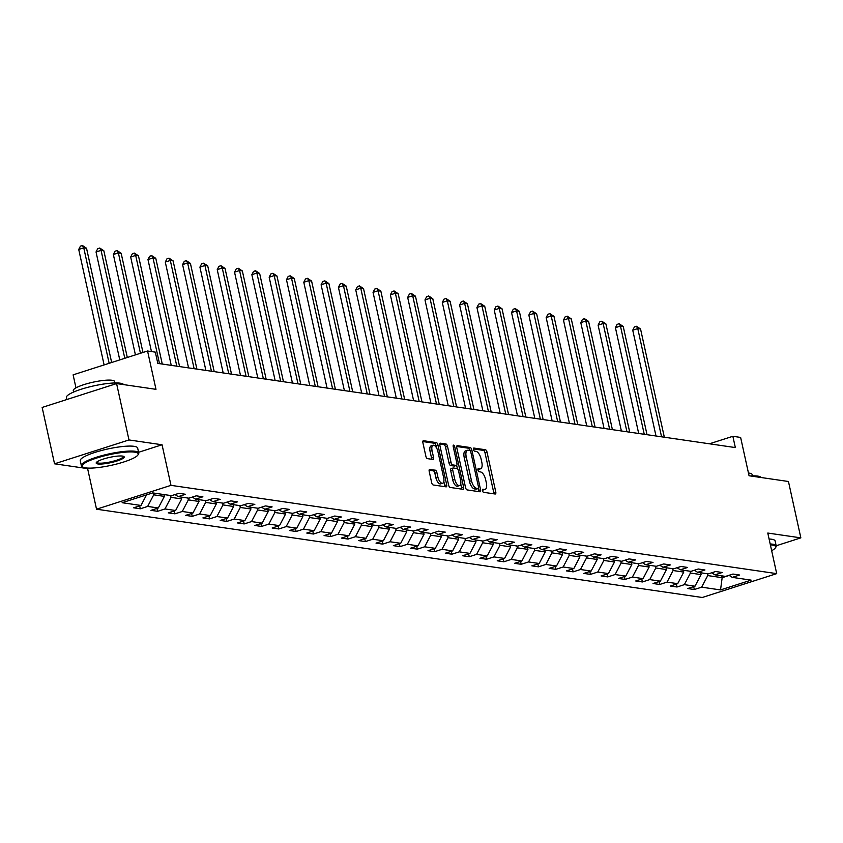 <?xml version="1.0" encoding="UTF-8"?>
<svg xmlns="http://www.w3.org/2000/svg" width="843" height="843" viewBox="0 0 843 843"><rect width="100%" height="100%" fill="white"/><g stroke="black" fill="none" stroke-linecap="round" stroke-linejoin="round"><path stroke-width="1.26" d="M482.491 490.658A1.612 0.706 72.2 0 0 483.587 492.323L495.168 494.009A2.308 1.012 72.2 0 0 495.378 493.987A2.308 1.012 72.2 0 0 495.768 491.954L487.012 452.111A2.308 1.012 72.2 0 0 485.431 449.74L473.861 448.054A1.612 0.706 72.2 0 0 473.703 448.065A1.612 0.706 72.2 0 0 473.439 449.498A1.612 0.706 72.2 0 0 474.535 451.153L476.042 451.374A7.387 3.235 72.2 0 1 481.079 458.961L481.806 462.28A7.387 3.235 72.2 0 1 480.573 468.803A7.387 3.235 72.2 0 1 479.878 468.856L478.381 468.634A1.612 0.706 72.2 0 0 478.234 468.645A1.612 0.706 72.2 0 0 477.96 470.078A1.612 0.706 72.2 0 0 479.066 471.732L480.563 471.954A7.387 3.235 72.2 0 1 485.61 479.541L486.337 482.86A7.387 3.235 72.2 0 1 485.104 489.383A7.387 3.235 72.2 0 1 484.409 489.435L482.913 489.225A1.612 0.706 72.2 0 0 482.754 489.235A1.612 0.706 72.2 0 0 482.491 490.658M429.804 469.382A2.308 1.012 72.2 0 0 429.593 469.393A2.308 1.012 72.2 0 0 429.203 471.427L431.658 482.607A2.308 1.012 72.2 0 0 433.239 484.978L446.095 486.854A2.308 1.012 72.2 0 0 446.305 486.832A2.308 1.012 72.2 0 0 446.695 484.799L437.939 444.967A2.308 1.012 72.2 0 0 436.358 442.596L423.502 440.72A2.308 1.012 72.2 0 0 423.291 440.731A2.308 1.012 72.2 0 0 422.901 442.775L425.873 456.274A2.308 1.012 72.2 0 0 427.443 458.645L432.944 459.446A2.308 1.012 72.2 0 0 433.165 459.435A2.308 1.012 72.2 0 0 433.544 457.391L432.08 450.699A6.175 2.708 72.2 0 1 433.112 445.241A6.175 2.708 72.2 0 1 437.907 451.542L443.671 477.77A6.175 2.708 72.2 0 1 442.638 483.229A6.175 2.708 72.2 0 1 437.844 476.917L436.885 472.554A2.308 1.012 72.2 0 0 435.304 470.183L429.403 469.509M776.182 545.769L800.85 537.866L788.458 481.501L749.058 475.758L740.628 437.433L732.862 436.305L735.338 447.57L157.81 363.407L155.323 352.132L147.557 351.004L73.12 374.85L75.975 387.854M138.589 452.291L162.056 444.767L128.979 439.951L116.587 383.586L155.987 389.329L147.557 351.004M162.056 444.767L170.971 485.347L776.698 573.63L702.261 597.487L96.534 509.204L170.971 485.347M800.85 537.866L767.783 533.05L776.698 573.63M465.536 487.549A2.308 1.012 72.2 0 0 467.117 489.92L479.973 491.785A2.308 1.012 72.2 0 0 480.183 491.775A2.308 1.012 72.2 0 0 480.573 489.741L471.817 449.899A2.308 1.012 72.2 0 0 470.236 447.528L457.38 445.652A2.308 1.012 72.2 0 0 457.169 445.673A2.308 1.012 72.2 0 0 456.78 447.707L465.536 487.549M463.028 489.319L450.173 487.444A2.308 1.012 72.2 0 1 448.602 485.073L439.846 445.241A2.308 1.012 72.2 0 1 440.225 443.207A2.308 1.012 72.2 0 1 440.446 443.186L445.947 443.987A2.308 1.012 72.2 0 1 447.517 446.358L451.068 462.512A2.308 1.012 72.2 0 0 452.649 464.893L456.295 465.42A2.308 1.012 72.2 0 0 456.516 465.399A2.308 1.012 72.2 0 0 456.895 463.365L453.207 446.548A1.612 0.706 72.2 0 1 453.471 445.125A1.612 0.706 72.2 0 1 454.725 446.769L463.629 487.265A2.308 1.012 72.2 0 1 463.25 489.309A2.308 1.012 72.2 0 1 463.028 489.319M128.979 439.951L54.542 463.808L42.15 407.443L116.587 383.586M140.307 508.782L147.651 506.432L158.305 507.981L150.96 510.342L157.62 511.311L164.965 508.951L175.618 510.51L168.273 512.86L174.933 513.83L182.278 511.48L192.931 513.029L185.586 515.379L192.246 516.359L199.591 513.998L210.244 515.558L202.9 517.908L209.559 518.877L216.904 516.527L227.557 518.076L220.213 520.426L226.872 521.395L234.217 519.046L244.87 520.595L237.526 522.955L244.185 523.924L251.53 521.575L262.184 523.124L254.839 525.474L261.499 526.443L268.843 524.093L279.497 525.642L272.152 528.003L278.812 528.972L286.156 526.612L296.81 528.171L289.465 530.521L296.125 531.49L303.469 529.141L314.123 530.69L306.778 533.05L313.438 534.019L320.783 531.659L331.436 533.219L324.091 535.568L330.751 536.538L338.096 534.188L348.749 535.737L341.404 538.087L348.064 539.067L355.409 536.706L366.062 538.266L358.718 540.616L365.377 541.585L372.722 539.235L383.375 540.784L376.031 543.134L382.69 544.104L390.035 541.754L400.688 543.303L393.344 545.663L400.004 546.633L407.348 544.283L418.002 545.832L410.657 548.182L417.317 549.151L424.661 546.801L435.315 548.35L427.97 550.711L434.63 551.68L441.974 549.32L452.628 550.879L445.283 553.229L451.943 554.199L459.287 551.849L469.941 553.398L462.596 555.758L469.256 556.728L476.601 554.367L487.254 555.927L479.909 558.277L486.569 559.246L493.914 556.896L504.567 558.445L497.222 560.795L503.882 561.775L511.227 559.415L521.88 560.974L514.536 563.324L521.195 564.294L528.54 561.944L539.193 563.493L531.849 565.843L538.508 566.812L545.853 564.462L556.506 566.011L549.162 568.372L555.822 569.341L563.156 566.991L573.82 568.54L566.475 570.89L573.135 571.86L580.469 569.51L591.133 571.059L583.788 573.419L590.448 574.389L597.782 572.028L608.435 573.588L601.101 575.938L607.761 576.907L615.095 574.557L625.748 576.106L618.414 578.467L625.074 579.436L632.408 577.076L643.061 578.635L635.727 580.985L642.377 581.955L649.721 579.605L660.375 581.154L653.04 583.504L659.69 584.473L667.034 582.123L677.688 583.683L670.354 586.033L677.003 587.002L684.347 584.652L695.001 586.201L687.656 588.551L694.316 589.52L701.661 587.171L720.533 589.921L751.113 580.121L732.24 577.371L739.585 575.021L732.925 574.051L725.581 576.401L714.927 574.852L722.272 572.492L715.612 571.522L708.268 573.883L697.614 572.323L704.959 569.973L698.299 569.004L690.954 571.354L680.301 569.805L687.646 567.444L680.986 566.475L673.641 568.835L662.988 567.276L670.333 564.926L663.673 563.956L656.328 566.306L645.675 564.757L653.019 562.407L646.36 561.427L639.015 563.788L628.362 562.228L635.706 559.878L629.047 558.909L621.712 561.259L611.049 559.71L618.393 557.36L611.733 556.391L604.399 558.74L593.735 557.191L601.08 554.831L594.42 553.862L587.086 556.211L576.422 554.662L583.767 552.313L577.107 551.343L569.773 553.693L559.12 552.144L566.454 549.784L559.794 548.814L552.46 551.174L541.807 549.615L549.141 547.265L542.492 546.296L535.147 548.645L524.494 547.096L531.828 544.736L525.178 543.767L517.834 546.127L507.18 544.567L514.515 542.218L507.865 541.248L500.521 543.598L489.867 542.049L497.212 539.699L490.552 538.719L483.208 541.08L472.554 539.52L479.899 537.17L473.239 536.201L465.894 538.551L455.241 537.002L462.586 534.652L455.926 533.682L448.581 536.032L437.928 534.483L445.273 532.123L438.613 531.153L431.268 533.503L420.615 531.954L427.959 529.604L421.3 528.635L413.955 530.985L403.302 529.436L410.646 527.075L403.987 526.106L396.642 528.466L385.989 526.907L393.333 524.557L386.674 523.587L379.329 525.937L368.676 524.388L376.02 522.028L369.36 521.058L362.016 523.419L351.362 521.859L358.707 519.509L352.047 518.54L344.703 520.89L334.049 519.341L341.394 516.991L334.734 516.021L327.39 518.371L316.736 516.812L324.081 514.462L317.421 513.492L310.076 515.842L299.423 514.293L306.768 511.943L300.108 510.974L292.763 513.324L282.11 511.775L289.455 509.414L282.795 508.445L275.45 510.805L264.797 509.246L272.141 506.896L265.482 505.926L258.137 508.276L247.484 506.727L254.828 504.367L248.169 503.397L240.824 505.758L230.171 504.198L237.515 501.848L230.856 500.879L223.511 503.229L212.857 501.68L220.202 499.33L213.542 498.35L206.198 500.71L195.544 499.151L202.889 496.801L196.229 495.832L188.885 498.181L178.231 496.632L185.576 494.283L178.916 493.313L171.572 495.663L152.709 492.913L122.13 502.713L140.992 505.463L133.647 507.813L140.307 508.782L139.675 505.884M163.963 494.556L164.374 496.39L153.721 494.83L153.31 492.997M153.721 494.83L147.651 506.432M164.374 496.39L158.305 507.981M178.231 496.632L175.007 494.556M181.277 497.075L181.688 498.908L171.034 497.359L170.623 495.526M171.034 497.359L164.965 508.951M181.688 498.908L175.618 510.51M195.544 499.151L192.32 497.085M198.59 499.604L199.001 501.437L188.347 499.878L187.936 498.044M188.347 499.878L182.278 511.48M199.001 501.437L192.931 513.029M212.857 501.68L209.633 499.604M215.903 502.122L216.314 503.956L205.66 502.407L205.249 500.573M205.66 502.407L199.591 513.998M216.314 503.956L210.244 515.558M230.171 504.198L226.946 502.133M233.216 504.641L233.627 506.485L222.973 504.925L222.563 503.092M222.973 504.925L216.904 516.527M233.627 506.485L227.557 518.076M247.484 506.727L244.259 504.651M250.529 507.17L250.94 509.003L240.287 507.454L239.876 505.621M240.287 507.454L234.217 519.046M250.94 509.003L244.87 520.595M264.797 509.246L261.572 507.18M267.842 509.688L268.253 511.522L257.6 509.973L257.189 508.139M257.6 509.973L251.53 521.575M268.253 511.522L262.184 523.124M282.11 511.775L278.885 509.699M285.155 512.217L285.566 514.051L274.902 512.491L274.502 510.658M274.902 512.491L268.843 524.093M285.566 514.051L279.497 525.642M299.423 514.293L296.199 512.228M302.468 514.736L302.879 516.569L292.215 515.02L291.815 513.187M292.215 515.02L286.156 526.612M302.879 516.569L296.81 528.171M316.736 516.812L313.512 514.746M319.782 517.265L320.182 519.098L309.529 517.539L309.128 515.705M309.529 517.539L303.469 529.141M320.182 519.098L314.123 530.69M334.049 519.341L330.825 517.265M337.095 519.783L337.495 521.617L326.842 520.068L326.441 518.234M326.842 520.068L320.783 531.659M337.495 521.617L331.436 533.219M351.362 521.859L348.138 519.794M354.408 522.312L354.808 524.146L344.155 522.586L343.754 520.753M344.155 522.586L338.096 534.188M354.808 524.146L348.749 535.737M368.676 524.388L365.451 522.312M371.721 524.831L372.121 526.664L361.468 525.115L361.067 523.282M361.468 525.115L355.409 536.706M372.121 526.664L366.062 538.266M385.989 526.907L382.764 524.841M389.034 527.349L389.434 529.183L378.781 527.634L378.381 525.8M378.781 527.634L372.722 539.235M389.434 529.183L383.375 540.784M403.302 529.436L400.077 527.36M406.347 529.878L406.748 531.712L396.094 530.163L395.694 528.329M396.094 530.163L390.035 541.754M406.748 531.712L400.688 543.303M420.615 531.954L417.39 529.889M423.66 532.397L424.061 534.23L413.407 532.681L413.007 530.848M413.407 532.681L407.348 544.283M424.061 534.23L418.002 545.832M437.928 534.483L434.703 532.407M440.973 534.926L441.374 536.759L430.72 535.2L430.32 533.366M430.72 535.2L424.661 546.801M441.374 536.759L435.315 548.35M455.241 537.002L452.017 534.936M458.286 537.444L458.687 539.278L448.033 537.729L447.633 535.895M448.033 537.729L441.974 549.32M458.687 539.278L452.628 550.879M472.554 539.52L469.33 537.455M475.6 539.973L476 541.807L465.347 540.247L464.946 538.414M465.347 540.247L459.287 551.849M476 541.807L469.941 553.398M489.867 542.049L486.643 539.973M492.913 542.492L493.313 544.325L482.66 542.776L482.259 540.943M482.66 542.776L476.601 554.367M493.313 544.325L487.254 555.927M507.18 544.567L503.956 542.502M510.226 545.01L510.626 546.854L499.973 545.295L499.572 543.461M499.973 545.295L493.914 556.896M510.626 546.854L504.567 558.445M524.494 547.096L521.259 545.021M527.539 547.539L527.939 549.373L517.286 547.824L516.885 545.99M517.286 547.824L511.227 559.415M527.939 549.373L521.88 560.974M541.807 549.615L538.572 547.55M544.852 550.058L545.252 551.891L534.599 550.342L534.199 548.508M534.599 550.342L528.54 561.944M545.252 551.891L539.193 563.493M559.12 552.144L555.885 550.068M562.165 552.587L562.566 554.42L551.912 552.871L551.512 551.027M551.912 552.871L545.853 564.462M562.566 554.42L556.506 566.011M576.422 554.662L573.198 552.597M579.478 555.105L579.879 556.938L569.225 555.389L568.825 553.556M569.225 555.389L563.156 566.991M579.879 556.938L573.82 568.54M593.735 557.191L590.511 555.115M596.791 557.634L597.192 559.467L586.538 557.908L586.138 556.074M586.538 557.908L580.469 569.51M597.192 559.467L591.133 571.059M611.049 559.71L607.824 557.634M614.104 560.152L614.505 561.986L603.851 560.437L603.451 558.603M603.851 560.437L597.782 572.028M614.505 561.986L608.435 573.588M628.362 562.228L625.137 560.163M631.418 562.681L631.818 564.515L621.165 562.955L620.764 561.122M621.165 562.955L615.095 574.557M631.818 564.515L625.748 576.106M645.675 564.757L642.45 562.681M648.731 565.2L649.131 567.033L638.478 565.484L638.077 563.651M638.478 565.484L632.408 577.076M649.131 567.033L643.061 578.635M662.988 567.276L659.763 565.21M666.044 567.718L666.444 569.562L655.791 568.003L655.39 566.169M655.791 568.003L649.721 579.605M666.444 569.562L660.375 581.154M680.301 569.805L677.077 567.729M683.357 570.247L683.757 572.081L673.104 570.532L672.703 568.698M673.104 570.532L667.034 582.123M683.757 572.081L677.688 583.683M697.614 572.323L694.39 570.258M700.67 572.766L701.07 574.599L690.417 573.05L690.017 571.217M690.417 573.05L684.347 584.652M701.07 574.599L695.001 586.201M714.927 574.852L711.703 572.776M721.756 575.843L722.156 577.676L707.73 575.579L707.319 573.735M707.73 575.579L701.661 587.171M729.206 575.421L722.156 577.676L720.533 589.921M732.24 577.371L729.016 575.305M54.542 463.808L87.619 468.624L96.534 509.204M732.862 436.305L709.458 443.797M146.524 494.894L140.992 505.463M693.684 586.623L694.316 589.52M676.371 584.104L677.003 587.002M659.057 581.575L659.69 584.473M641.744 579.057L642.377 581.955M624.431 576.528L625.074 579.436M607.118 574.009L607.761 576.907M589.805 571.491L590.448 574.389M572.492 568.962L573.135 571.86M555.179 566.443L555.822 569.341M537.866 563.914L538.508 566.812M520.553 561.396L521.195 564.294M503.239 558.867L503.882 561.775M485.926 556.348L486.569 559.246M468.613 553.819L469.256 556.728M451.3 551.301L451.943 554.199M433.987 548.782L434.63 551.68M416.674 546.253L417.317 549.151M399.361 543.735L400.004 546.633M382.048 541.206L382.69 544.104M364.734 538.688L365.377 541.585M347.421 536.159L348.064 539.067M330.108 533.64L330.751 536.538M312.806 531.111L313.438 534.019M295.493 528.593L296.125 531.49M278.179 526.074L278.812 528.972M260.866 523.545L261.499 526.443M243.553 521.027L244.185 523.924M226.24 518.498L226.872 521.395M208.927 515.979L209.559 518.877M191.614 513.45L192.246 516.359M174.301 510.932L174.933 513.83M156.988 508.403L157.62 511.311M87.619 468.624L89.168 468.128M484.409 489.435L482.417 490.078A7.387 3.235 72.2 0 0 483.092 490.036L485.104 489.383M479.878 468.856L477.886 469.498A7.387 3.235 72.2 0 0 478.571 469.456L480.573 468.803M493.84 493.808A2.308 1.012 72.2 0 0 493.756 492.597L484.999 452.765A2.308 1.012 72.2 0 0 483.418 450.394L473.366 448.929M469.783 450.468A2.308 1.012 72.2 0 0 468.223 448.17L456.695 446.495M478.645 491.595A2.308 1.012 72.2 0 0 478.561 490.384L478.15 488.529M478.086 488.519A1.612 0.706 72.2 0 0 478.244 488.508A1.612 0.706 72.2 0 0 478.508 487.075L470.826 452.111A1.612 0.706 72.2 0 0 469.72 450.457L468.139 450.225A7.387 3.235 72.2 0 0 467.444 450.278A7.387 3.235 72.2 0 0 466.211 456.801L471.469 480.7A7.387 3.235 72.2 0 0 476.506 488.287L478.086 488.519L476.074 489.161A1.612 0.706 72.2 0 0 476.232 489.151A1.612 0.706 72.2 0 0 476.358 489.066M467.444 450.278L465.431 450.921A7.387 3.235 72.2 0 0 464.198 457.443L466.211 456.801M476.074 489.161L474.493 488.929A7.387 3.235 72.2 0 1 469.456 481.342L464.198 457.443M439.751 444.029L443.934 444.63L445.947 443.987M454.693 465.937A2.308 1.012 72.2 0 1 454.503 466.053A2.308 1.012 72.2 0 1 454.282 466.063L450.636 465.536A2.308 1.012 72.2 0 1 449.056 463.165L445.504 447.011A2.308 1.012 72.2 0 0 443.934 444.63M456.653 465.325L457.401 468.719M460.731 483.871L461.616 487.907L463.629 487.265M454.756 479.277A6.175 2.708 72.2 0 0 459.551 485.579A6.175 2.708 72.2 0 0 460.584 480.131L458.55 470.889A2.308 1.012 72.2 0 0 456.98 468.518L453.334 467.991A2.308 1.012 72.2 0 0 453.113 468.002A2.308 1.012 72.2 0 0 452.723 470.036L454.756 479.277L452.744 479.92A6.175 2.708 72.2 0 0 457.549 486.221L459.551 485.579M452.923 468.118L451.321 468.634A2.308 1.012 72.2 0 0 451.1 468.645A2.308 1.012 72.2 0 0 450.71 470.689L452.723 470.036M452.744 479.92L450.71 470.689M461.701 489.13A2.308 1.012 72.2 0 0 461.616 487.907M442.638 483.229L440.626 483.871A6.175 2.708 72.2 0 1 435.831 477.57L434.872 473.197A2.308 1.012 72.2 0 0 433.291 470.826L429.119 470.215M433.112 445.241L431.1 445.894A6.175 2.708 72.2 0 0 430.067 451.342L432.08 450.699M431.627 459.256A2.308 1.012 72.2 0 0 431.542 458.034L430.067 451.342M436.358 447.601L435.926 445.61A2.308 1.012 72.2 0 0 434.345 443.239L422.817 441.553M444.767 486.664A2.308 1.012 72.2 0 0 444.683 485.442L443.818 481.522M664.337 437.222L640.543 328.991L637.772 328.58L632.735 330.193L656.002 436.01M632.735 330.193L634.431 326.905L636.444 326.262L637.772 328.58L661.565 436.822M636.444 326.262L640.543 328.991M771.661 550.7A28.673 5.406 167.6 0 0 775.381 547.887A28.673 5.406 167.6 0 0 772.209 545.052A28.673 5.406 167.6 0 0 770.376 544.873M770.175 543.967A29.379 5.532 -12.4 0 1 772.673 544.188A29.379 5.532 -12.4 0 1 776.213 545.937A29.379 5.532 -12.4 0 1 775.908 547.086L775.381 547.887M750.344 475.947A29.379 5.532 -12.4 0 1 757.699 476.095A29.379 5.532 -12.4 0 1 761.113 477.517M748.468 473.06A21.159 3.983 -12.4 0 1 749.511 473.165A21.159 3.983 -12.4 0 1 752.072 474.43L752.388 475.863M769.09 539.014A29.379 5.532 -12.4 0 1 771.577 539.225A29.379 5.532 -12.4 0 1 775.128 540.974L776.213 545.937M85.659 467.886A28.673 5.406 167.6 0 0 115.112 464.419A28.673 5.406 167.6 0 0 137.915 454.988A28.673 5.406 167.6 0 0 134.743 452.154A28.673 5.406 167.6 0 0 100.085 457.011A28.673 5.406 167.6 0 0 82.941 467.075A28.673 5.406 167.6 0 0 85.659 467.886M82.941 467.075L82.119 466.569A29.379 5.532 -12.4 0 1 81.36 465.652A29.379 5.532 -12.4 0 1 102.319 455.526A29.379 5.532 -12.4 0 1 135.196 451.29A29.379 5.532 -12.4 0 1 138.747 453.039A29.379 5.532 -12.4 0 1 138.442 454.187L137.915 454.988M97.925 463.956A14.342 2.698 -12.4 0 1 96.344 462.533A14.342 2.698 -12.4 0 1 107.746 457.823A14.342 2.698 -12.4 0 1 122.477 456.084A14.342 2.698 -12.4 0 1 123.837 456.495A14.342 2.698 -12.4 0 1 115.259 461.521A14.342 2.698 -12.4 0 1 97.925 463.956M96.734 462.112A13.636 2.571 167.6 0 0 96.734 462.27A13.636 2.571 167.6 0 0 98.389 463.081A13.636 2.571 167.6 0 0 113.647 461.11A13.636 2.571 167.6 0 0 123.373 456.411A13.636 2.571 167.6 0 0 123.31 456.263M66.818 399.529L66.386 397.569A29.379 5.532 -12.4 0 1 87.345 387.443A29.379 5.532 -12.4 0 1 120.233 383.196A29.379 5.532 -12.4 0 1 123.647 384.619M73.594 392.048L73.278 390.615A21.159 3.983 -12.4 0 1 88.378 383.323A21.159 3.983 -12.4 0 1 112.045 380.267A21.159 3.983 -12.4 0 1 114.606 381.531L114.922 382.964M81.36 465.652L80.264 460.689A29.379 5.532 -12.4 0 1 101.223 450.573A29.379 5.532 -12.4 0 1 134.111 446.326A29.379 5.532 -12.4 0 1 137.662 448.076L138.747 453.039M647.024 434.703L623.23 326.462L620.459 326.062L615.422 327.674L638.688 433.492M615.422 327.674L617.118 324.376L619.131 323.733L620.459 326.062L644.252 434.303M619.131 323.733L623.23 326.462M629.71 432.174L605.917 323.944L603.145 323.533L598.109 325.145L621.375 430.963M598.109 325.145L599.805 321.857L601.818 321.215L603.145 323.533L626.939 431.774M601.818 321.215L605.917 323.944M612.397 429.656L588.604 321.415L585.832 321.014L580.795 322.627L604.062 428.444M580.795 322.627L582.492 319.328L584.505 318.686L585.832 321.014L609.626 429.256M584.505 318.686L588.604 321.415M595.084 427.138L571.291 318.896L568.519 318.496L563.482 320.108L586.749 425.915M563.482 320.108L565.179 316.81L567.191 316.167L568.519 318.496L592.313 426.727M567.191 316.167L571.291 318.896M577.771 424.609L553.977 316.367L551.206 315.967L546.169 317.579L569.436 423.397M546.169 317.579L547.866 314.291L549.878 313.638L551.206 315.967L575 424.208M549.878 313.638L553.977 316.367M560.458 422.09L536.664 313.849L533.893 313.448L528.856 315.061L552.123 420.868M528.856 315.061L530.553 311.762L532.565 311.12L533.893 313.448L557.687 421.679M532.565 311.12L536.664 313.849M543.145 419.561L519.351 311.33L516.58 310.919L511.543 312.532L534.81 418.349M511.543 312.532L513.239 309.244L515.252 308.591L516.58 310.919L540.374 419.161M515.252 308.591L519.351 311.33M525.832 417.043L502.038 308.801L499.267 308.401L494.23 310.013L517.497 415.82M494.23 310.013L495.937 306.715L497.939 306.072L499.267 308.401L523.06 416.632M497.939 306.072L502.038 308.801M508.519 414.514L484.725 306.283L481.954 305.872L476.927 307.484L500.184 413.302M476.927 307.484L478.624 304.197L480.626 303.554L481.954 305.872L505.747 414.113M480.626 303.554L484.725 306.283M491.206 411.995L467.412 303.754L464.641 303.354L459.614 304.966L482.87 410.783M459.614 304.966L461.311 301.668L463.313 301.025L464.641 303.354L488.434 411.595M463.313 301.025L467.412 303.754M473.903 409.466L450.099 301.236L447.327 300.825L442.301 302.437L465.557 408.254M442.301 302.437L443.998 299.149L446.01 298.506L447.327 300.825L471.121 409.066M446.01 298.506L450.099 301.236M456.59 406.948L432.786 298.707L430.014 298.306L424.988 299.918L448.244 405.736M424.988 299.918L426.684 296.62L428.697 295.977L430.014 298.306L453.808 406.547M428.697 295.977L432.786 298.707M439.277 404.429L415.473 296.188L412.701 295.788L407.675 297.4L430.931 403.207M407.675 297.4L409.371 294.102L411.384 293.459L412.701 295.788L436.495 404.018M411.384 293.459L415.473 296.188M421.964 401.9L398.159 293.67L395.388 293.259L390.362 294.871L413.618 400.688M390.362 294.871L392.058 291.583L394.071 290.93L395.388 293.259L419.182 401.5M394.071 290.93L398.159 293.67M404.651 399.382L380.846 291.141L378.075 290.74L373.049 292.352L396.305 398.159M373.049 292.352L374.745 289.054L376.758 288.411L378.075 290.74L401.869 398.971M376.758 288.411L380.846 291.141M387.337 396.853L363.533 288.622L360.762 288.211L355.735 289.823L379.002 395.641M355.735 289.823L357.432 286.536L359.445 285.893L360.762 288.211L384.556 396.452M359.445 285.893L363.533 288.622M370.024 394.334L346.22 286.093L343.449 285.693L338.422 287.305L361.689 393.123M338.422 287.305L340.119 284.007L342.132 283.364L343.449 285.693L367.242 393.923M342.132 283.364L346.22 286.093M352.711 391.805L328.907 283.575L326.136 283.164L321.109 284.776L344.376 390.594M321.109 284.776L322.806 281.488L324.818 280.845L326.136 283.164L349.929 391.405M324.818 280.845L328.907 283.575M335.398 389.287L311.594 281.046L308.823 280.645L303.796 282.257L327.063 388.075M303.796 282.257L305.493 278.959L307.505 278.316L308.823 280.645L332.616 388.886M307.505 278.316L311.594 281.046M318.085 386.758L294.281 278.527L291.509 278.127L286.483 279.728L309.75 385.546M286.483 279.728L288.18 276.441L290.192 275.798L291.509 278.127L315.303 386.357M290.192 275.798L294.281 278.527M300.772 384.239L276.968 275.998L274.196 275.598L269.17 277.21L292.437 383.028M269.17 277.21L270.866 273.922L272.879 273.269L274.196 275.598L298 383.839M272.879 273.269L276.968 275.998M283.459 381.721L259.655 273.48L256.883 273.079L251.857 274.692L275.124 380.499M251.857 274.692L253.553 271.393L255.566 270.751L256.883 273.079L280.687 381.31M255.566 270.751L259.655 273.48M266.146 379.192L242.352 270.961L239.57 270.55L234.544 272.163L257.81 377.98M234.544 272.163L236.24 268.875L238.253 268.222L239.57 270.55L263.374 378.792M238.253 268.222L242.352 270.961M248.833 376.673L225.039 268.432L222.257 268.032L217.231 269.644L240.497 375.451M217.231 269.644L218.927 266.346L220.94 265.703L222.257 268.032L246.061 376.263M220.94 265.703L225.039 268.432M231.519 374.144L207.726 265.914L204.944 265.503L199.917 267.115L223.184 372.933M199.917 267.115L201.614 263.827L203.627 263.185L204.944 265.503L228.748 373.744M203.627 263.185L207.726 265.914M214.206 371.626L190.413 263.385L187.631 262.984L182.604 264.597L205.871 370.414M182.604 264.597L184.301 261.298L186.314 260.656L187.631 262.984L211.435 371.215M186.314 260.656L190.413 263.385M196.893 369.097L173.1 260.866L170.318 260.455L165.291 262.068L188.558 367.885M165.291 262.068L166.988 258.78L169 258.137L170.318 260.455L194.122 368.697M169 258.137L173.1 260.866M179.58 366.579L155.786 258.337L153.004 257.937L147.978 259.549L171.245 365.367M147.978 259.549L149.675 256.251L151.687 255.608L153.004 257.937L176.809 366.178M151.687 255.608L155.786 258.337M162.267 364.06L138.473 255.819L135.691 255.418L130.665 257.02L151.455 351.563M130.665 257.02L132.362 253.732L134.374 253.09L135.691 255.418L159.496 363.649M134.374 253.09L138.473 255.819M142.962 352.469L121.16 253.29L118.378 252.889L113.352 254.502L135.428 354.892M113.352 254.502L115.048 251.214L117.061 250.561L118.378 252.889L140.454 353.28M117.061 250.561L121.16 253.29M127.304 357.485L103.847 250.771L101.065 250.371L96.039 251.983L119.769 359.908M96.039 251.983L97.735 248.685L99.748 248.042L101.065 250.371L124.796 358.296M99.748 248.042L103.847 250.771M111.655 362.511L86.534 248.253L83.752 247.842L78.726 249.454L104.11 364.924M78.726 249.454L80.422 246.167L82.435 245.513L83.752 247.842L109.147 363.312M82.435 245.513L86.534 248.253M483.418 450.394L485.431 449.74M484.999 452.765L487.012 452.111M493.756 492.597L495.768 491.954M468.223 448.17L470.236 447.528M469.899 450.52L471.817 449.899M478.561 490.384L480.573 489.741M469.456 481.342L471.469 480.7M474.493 488.929L476.506 488.287M445.504 447.011L447.517 446.358M449.056 463.165L451.068 462.512M450.636 465.536L452.649 464.893M454.282 466.063L456.295 465.42M453.344 447.211L454.725 446.769M433.291 470.826L435.304 470.183M434.872 473.197L436.885 472.554M435.831 477.57L437.844 476.917M431.542 458.034L433.544 457.391M434.345 443.239L436.358 442.596M435.926 445.61L437.939 444.967M444.683 485.442L446.695 484.799M476.232 489.151L478.244 488.508M454.503 466.053L456.516 465.399M451.1 468.645L453.113 468.002"/></g></svg>
